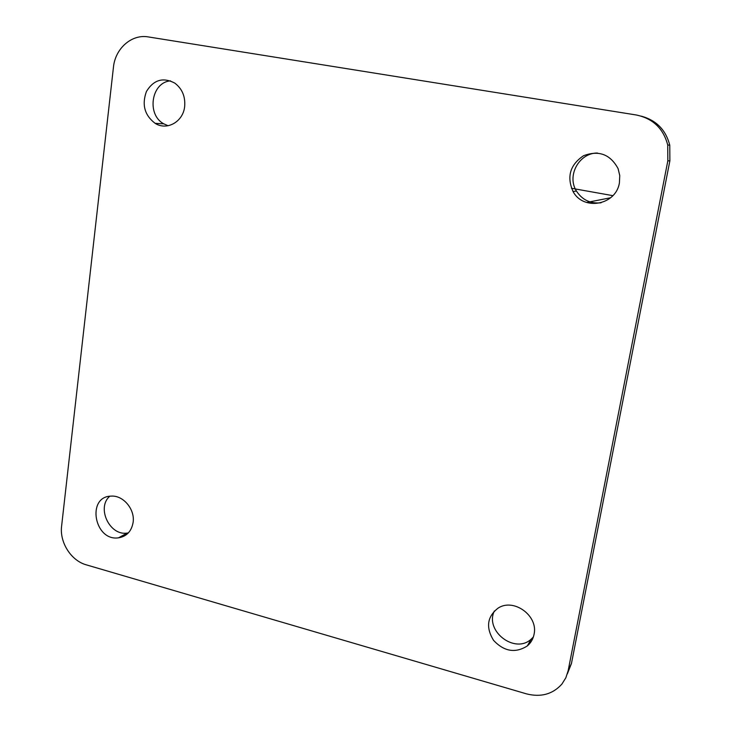 <?xml version="1.0" encoding="UTF-8"?>
<svg xmlns="http://www.w3.org/2000/svg" width="732" height="732" viewBox="0 0 732 732"><rect width="100%" height="100%" fill="white"/><g stroke="black" fill="none" stroke-linecap="round" stroke-linejoin="round"><path stroke-width="1.1" d="M571.445 188.27L612.849 195.654M61.607 526.134L113.442 67.262C115.199 48.477 131.714 33.892 148.34 36.929L636.236 114.979C652.862 118.456 663.357 128.457 667.721 144.973L667.831 160.848L568.169 670.64L565.845 677.786L561.92 684.063C552.724 694.256 540.911 697.514 526.473 693.863L86.312 564.848C71.132 560.73 59.457 542.385 61.607 526.134M641.406 116.178C656.412 120.332 665.873 130.003 669.762 145.201L669.872 160.83L571.445 663.521L567.346 673.888M601.073 202.801C590.449 203.862 582.233 199.946 576.432 191.043C566.595 175.753 579.039 152.897 597.431 153.025M168.122 125.739L163.794 123.836C146.327 114.631 151.286 82.14 170.547 80.877M533.354 637.023L531.176 639.173C514.825 654.39 484.474 630.929 494.365 610.964M128.365 532.896L127.112 533.088C109.654 535.97 96.34 507.788 109.699 496.269M619.418 182.744L619.757 175.589L618.101 168.644C610.323 154.296 598.794 149.996 583.523 155.733C570.045 164.846 566.55 176.769 573.055 191.51C583.312 211.155 616.152 205.244 619.418 182.744M184.665 106.497C185.47 96.542 182.186 88.746 174.792 83.109C163.117 76.979 153.665 79.761 146.437 91.473C141.669 104.667 144.579 115.29 155.157 123.351C166.914 130.936 183.192 121.787 184.665 106.497M534.049 634.342C538.478 615.841 513.809 597.852 498.245 608.008C487.173 616.545 485.618 627.333 493.578 640.399C504.211 651.617 515.474 653.447 527.36 645.899C530.883 642.87 533.116 639.018 534.049 634.342M133.123 522.346C135.127 509.371 123.26 495.18 111.255 496.122C86.303 496.305 94.236 541.47 118.502 537.837C126.673 536.464 131.55 531.295 133.123 522.346M586.643 202.48L610.634 197.75M669.872 160.83L667.831 160.848M571.445 663.521L568.169 670.64M667.721 144.973L669.762 145.201M573.055 191.51L576.432 191.043M155.157 123.351L163.794 123.836M527.36 645.899L531.176 639.173M118.502 537.837L127.112 533.088"/></g></svg>
